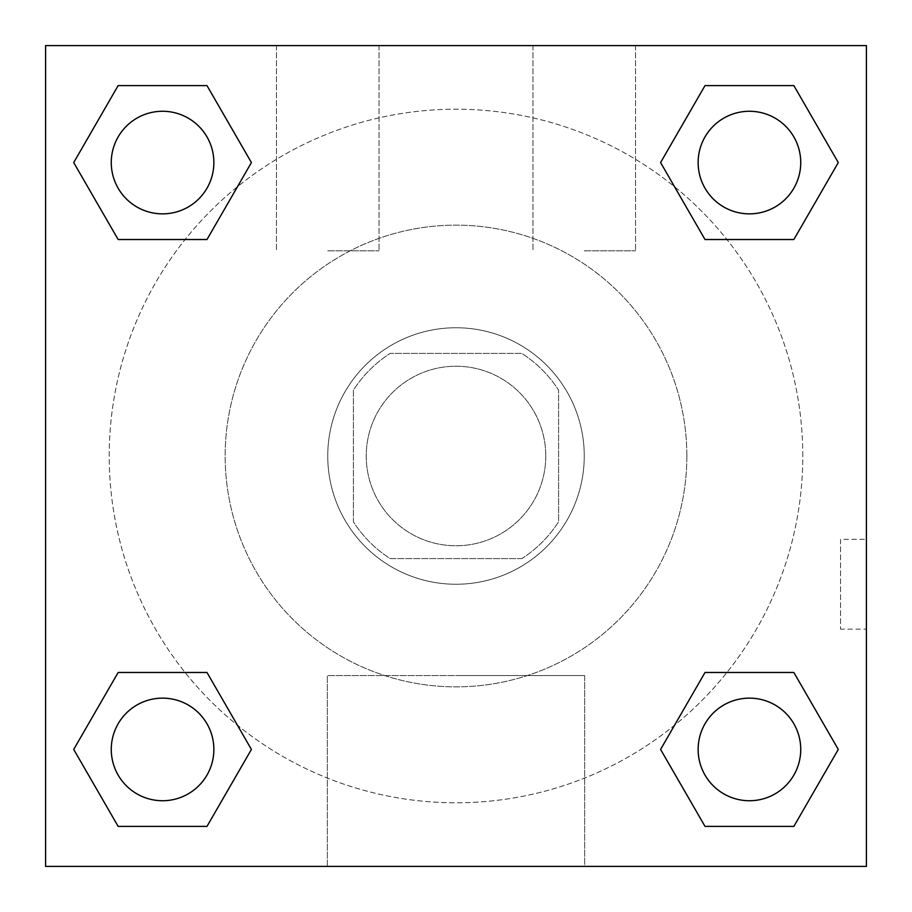 <?xml version="1.0" encoding="UTF-8"?>
<svg xmlns="http://www.w3.org/2000/svg" width="912" height="912" viewBox="0 0 912 912"><rect width="100%" height="100%" fill="white"/><g stroke="black" fill="none" stroke-linecap="round" stroke-linejoin="round"><path stroke-width="0.68" stroke-dasharray="4.56 3.42" d="M545.775 456A89.775 89.775 0 0 0 411.118 378.252A89.775 89.775 0 0 0 411.118 533.748A89.775 89.775 0 0 0 545.775 456A89.775 89.775 0 0 0 411.118 378.252A89.775 89.775 0 0 0 411.118 533.748A89.775 89.775 0 0 0 545.775 456M521.801 558.6L390.199 558.6A121.889 121.889 0 0 1 353.4 521.801L353.4 390.199A121.889 121.889 0 0 1 390.199 353.4L521.801 353.4A121.889 121.889 0 0 1 558.6 390.199L558.6 521.801A121.889 121.889 0 0 1 521.801 558.6L390.199 558.6A121.889 121.889 0 0 1 353.4 521.801L353.4 390.199A121.889 121.889 0 0 1 390.199 353.4L521.801 353.4A121.889 121.889 0 0 1 558.6 390.199L558.6 521.801A121.889 121.889 0 0 1 521.801 558.6M456 327.75A128.25 128.25 0 0 1 567.07 520.125A128.25 128.25 0 0 1 344.93 520.125A128.25 128.25 0 0 1 456 327.75A128.25 128.25 0 0 0 327.75 456A128.25 128.25 0 0 0 456 584.25A128.25 128.25 0 0 0 584.25 456A128.25 128.25 0 0 0 456 327.75M686.85 456A230.85 230.85 0 0 0 340.575 256.078A230.85 230.85 0 0 0 340.575 655.922A230.85 230.85 0 0 0 686.85 456A230.85 230.85 0 0 0 340.575 256.078A230.85 230.85 0 0 0 340.575 655.922A230.85 230.85 0 0 0 686.85 456M45.6 45.6L866.4 45.6L866.4 866.4L45.6 866.4L45.6 45.6L866.4 45.6L866.4 866.4L45.6 866.4L45.6 45.6L866.4 45.6L866.4 866.4L45.6 866.4L45.6 45.6M705.01 239.514L660.584 162.564L705.01 239.514L660.584 162.564L705.01 239.514L660.584 162.564L705.01 85.614L793.862 85.614L838.288 162.564L793.862 239.514L726.921 239.514M185.079 239.514L118.138 239.514L73.712 162.564L118.138 239.514L185.079 239.514L118.138 239.514L73.712 162.564L118.138 85.614L206.99 85.614L251.416 162.564L206.99 239.514L251.416 162.564L206.99 85.614L251.416 162.564L206.99 239.514M206.99 672.486L251.416 749.436L206.99 672.486L251.416 749.436L206.99 826.386L251.416 749.436L206.99 672.486L251.416 749.436L206.99 826.386L118.138 826.386L73.712 749.436L118.138 672.486L185.079 672.486M726.921 672.486L793.862 672.486L838.288 749.436L793.862 826.386L838.288 749.436L793.862 672.486L726.921 672.486L793.862 672.486L838.288 749.436L793.862 826.386L705.01 826.386L660.584 749.436L705.01 672.486L660.584 749.436L705.01 826.386L660.584 749.436L705.01 672.486L660.584 749.436L705.01 826.386L660.584 749.436M45.6 629.143L45.646 539.357L45.6 629.143M456 866.4L327.34 866.4L456 866.4M456 675.564L584.66 675.564L456 675.564M866.4 629.132L866.4 539.357L866.4 629.143L866.4 539.357L840.545 539.357L840.545 629.143L840.545 539.357M327.75 45.6L276.45 45.6L327.75 45.6M584.25 45.6L532.95 45.6L584.25 45.6M327.75 250.8L379.05 250.8L327.75 250.8M584.25 250.8L635.55 250.8L584.25 250.8M698.136 749.436A51.3 51.3 0 0 0 775.086 793.862A51.3 51.3 0 0 0 775.086 705.01A51.3 51.3 0 0 0 698.136 749.436A51.3 51.3 0 0 1 775.086 705.01A51.3 51.3 0 0 1 775.086 793.862A51.3 51.3 0 0 1 698.136 749.436M213.864 162.564A51.3 51.3 0 0 0 136.914 118.138A51.3 51.3 0 0 0 136.914 206.99A51.3 51.3 0 0 0 213.864 162.564A51.3 51.3 0 0 0 136.914 118.138A51.3 51.3 0 0 0 136.914 206.99A51.3 51.3 0 0 0 213.864 162.564A51.3 51.3 0 0 0 136.914 118.138A51.3 51.3 0 0 0 136.914 206.99A51.3 51.3 0 0 0 213.864 162.564A51.3 51.3 0 0 0 136.914 118.138A51.3 51.3 0 0 0 136.914 206.99A51.3 51.3 0 0 0 213.864 162.564A51.3 51.3 0 0 0 136.914 118.138A51.3 51.3 0 0 0 136.914 206.99A51.3 51.3 0 0 0 213.864 162.564M800.736 162.564A51.3 51.3 0 0 0 723.786 118.138A51.3 51.3 0 0 0 723.786 206.99A51.3 51.3 0 0 0 800.736 162.564A51.3 51.3 0 0 0 723.786 118.138A51.3 51.3 0 0 0 723.786 206.99A51.3 51.3 0 0 0 800.736 162.564A51.3 51.3 0 0 0 723.786 118.138A51.3 51.3 0 0 0 723.786 206.99A51.3 51.3 0 0 0 800.736 162.564A51.3 51.3 0 0 0 723.786 118.138A51.3 51.3 0 0 0 723.786 206.99A51.3 51.3 0 0 0 800.736 162.564A51.3 51.3 0 0 0 723.786 118.138A51.3 51.3 0 0 0 723.786 206.99A51.3 51.3 0 0 0 800.736 162.564M213.864 749.436A51.3 51.3 0 0 0 136.914 705.01A51.3 51.3 0 0 0 136.914 793.862A51.3 51.3 0 0 0 213.864 749.436A51.3 51.3 0 0 0 136.914 705.01A51.3 51.3 0 0 0 136.914 793.862A51.3 51.3 0 0 0 213.864 749.436A51.3 51.3 0 0 0 136.914 705.01A51.3 51.3 0 0 0 136.914 793.862A51.3 51.3 0 0 0 213.864 749.436A51.3 51.3 0 0 0 136.914 705.01A51.3 51.3 0 0 0 136.914 793.862A51.3 51.3 0 0 0 213.864 749.436A51.3 51.3 0 0 0 136.914 705.01A51.3 51.3 0 0 0 136.914 793.862A51.3 51.3 0 0 0 213.864 749.436M802.788 456A346.788 346.788 0 0 0 282.606 155.678A346.788 346.788 0 0 0 282.606 756.322A346.788 346.788 0 0 0 802.788 456A346.788 346.788 0 0 0 377.864 118.127A346.788 346.788 0 0 0 144.415 608.247A346.788 346.788 0 0 0 802.788 456M73.712 749.436L118.138 826.386L206.99 826.386L251.416 749.436L206.99 826.386L118.138 826.386L73.712 749.436L118.138 826.386L73.712 749.436L118.138 672.486M660.584 162.564L705.01 85.614L660.584 162.564L705.01 85.614L793.862 85.614L838.288 162.564L793.862 85.614L838.288 162.564L793.862 239.514M584.66 866.4L327.34 866.4L584.66 866.4L584.66 675.564L327.34 675.564L584.66 675.564L584.66 866.4M866.354 539.357L866.4 629.143L840.545 629.143M800.736 749.436A51.3 51.3 0 0 0 723.786 705.01A51.3 51.3 0 0 0 723.786 793.862A51.3 51.3 0 0 0 800.736 749.436A51.3 51.3 0 0 0 723.786 705.01A51.3 51.3 0 0 0 723.786 793.862A51.3 51.3 0 0 0 800.736 749.436A51.3 51.3 0 0 0 723.786 705.01A51.3 51.3 0 0 0 723.786 793.862A51.3 51.3 0 0 0 800.736 749.436M73.712 162.564L118.138 239.514L73.712 162.564L118.138 85.614L206.99 85.614L251.416 162.564L206.99 85.614L118.138 85.614L73.712 162.564L118.138 85.614M793.862 672.486L838.288 749.436L793.862 826.386L705.01 826.386L793.862 826.386L838.288 749.436L793.862 672.486M705.01 85.614L793.862 85.614L838.288 162.564M327.34 866.4L327.34 675.564L327.34 866.4M276.45 45.6L276.45 250.8L276.45 45.6M379.05 45.6L379.05 250.8L379.05 45.6M532.95 45.6L532.95 250.8L532.95 45.6M635.55 45.6L635.55 250.8L635.55 45.6"/><path stroke-width="1.37" d="M793.862 239.514L705.01 239.514L793.862 239.514L838.288 162.564L793.862 239.514L705.01 239.514L660.584 162.564L705.01 85.614L660.584 162.564M118.138 85.614L206.99 85.614L118.138 85.614L206.99 85.614L251.416 162.564L206.99 239.514L118.138 239.514L206.99 239.514L118.138 239.514L73.712 162.564L118.138 85.614L73.712 162.564M118.138 672.486L206.99 672.486L118.138 672.486L73.712 749.436L118.138 672.486L206.99 672.486L251.416 749.436L206.99 826.386L118.138 826.386L206.99 826.386L118.138 826.386L73.712 749.436M726.921 672.486L705.01 672.486L726.921 672.486L705.01 672.486L660.584 749.436L705.01 672.486L793.862 672.486L705.01 672.486L793.862 672.486L838.288 749.436L793.862 826.386L705.01 826.386L793.862 826.386L705.01 826.386L660.584 749.436M866.4 45.6L45.6 45.6L45.6 866.4L866.4 866.4L866.4 45.6M705.01 85.614L793.862 85.614L705.01 85.614L793.862 85.614L838.288 162.564M800.736 749.436A51.3 51.3 0 0 0 723.786 705.01A51.3 51.3 0 0 0 723.786 793.862A51.3 51.3 0 0 0 800.736 749.436M213.864 749.436A51.3 51.3 0 0 0 136.914 705.01A51.3 51.3 0 0 0 136.914 793.862A51.3 51.3 0 0 0 213.864 749.436M800.736 162.564A51.3 51.3 0 0 0 723.786 118.138A51.3 51.3 0 0 0 723.786 206.99A51.3 51.3 0 0 0 800.736 162.564M213.864 162.564A51.3 51.3 0 0 0 136.914 118.138A51.3 51.3 0 0 0 136.914 206.99A51.3 51.3 0 0 0 213.864 162.564M185.079 672.486L206.99 672.486M726.921 239.514L705.01 239.514M206.99 239.514L185.079 239.514"/></g></svg>
